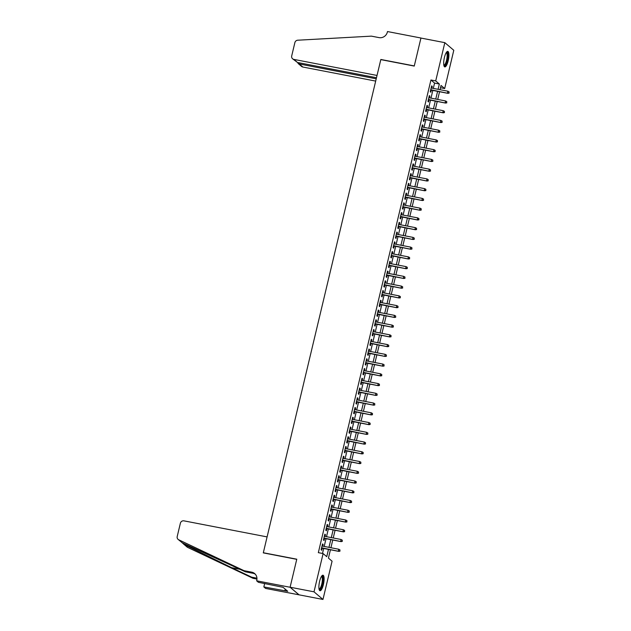 <?xml version="1.0" encoding="UTF-8"?>
<svg xmlns="http://www.w3.org/2000/svg" width="631" height="631" viewBox="0 0 631 631"><rect width="100%" height="100%" fill="white"/><g stroke="black" fill="none" stroke-linecap="round" stroke-linejoin="round"><path stroke-width="0.95" d="M319.609 581.364A7.903 2.185 -79.1 0 1 323.001 575.212A7.903 2.185 -79.1 0 1 323.387 584.574A7.903 2.185 -79.1 0 1 320.004 590.726A7.903 2.185 -79.1 0 1 319.609 581.364M444.405 57.539A7.903 2.185 -79.1 0 1 447.789 51.387A7.903 2.185 -79.1 0 1 448.184 60.757A7.903 2.185 -79.1 0 1 444.792 66.91A7.903 2.185 -79.1 0 1 444.405 57.539M256.636 580.804L290.094 587.264L296.744 559.342L263.293 552.882L267.094 536.902L183.936 520.851A3.037 2.887 -49.6 0 0 180.379 523.225L177.208 536.524A3.037 2.887 -49.6 0 0 178.715 539.789L244.055 570.684L251.698 572.159A7.091 6.736 130.4 0 1 256.77 580.268L256.636 580.804L258.394 582.303L283.059 587.311L287.736 591.294L263.845 586.933L265.604 588.431L299.07 594.836L290.102 587.216L296.783 559.192L263.324 552.74L380.801 59.614L414.259 66.074L420.932 38.057L444.831 42.663L453.792 50.291L444.681 88.545L441.045 85.453L440.036 89.689M440.501 87.733L444.681 88.545M330.431 549.759L328.443 558.112L332.08 561.196L322.969 599.45L314.001 591.823L323.111 553.576L326.748 556.668L328.483 549.38M299.07 594.836L322.969 599.45M322.725 546.146L323.135 544.427L322.528 543.914L321.132 549.759L321.739 550.279L322.244 548.173M325.044 536.405L325.454 534.686L324.847 534.165L323.458 540.018L324.066 540.53L324.563 538.432M327.371 526.656L327.781 524.937L327.173 524.424L325.777 530.269L326.385 530.781L326.882 528.683M329.69 516.907L330.1 515.196L329.492 514.675L328.096 520.528L328.704 521.04L329.208 518.942M332.009 507.166L332.419 505.447L331.811 504.934L330.423 510.779L331.03 511.291L331.527 509.193M334.335 497.417L334.745 495.698L334.138 495.185L332.742 501.03L333.349 501.55L333.846 499.452M336.654 487.676L337.064 485.957L336.457 485.444L335.069 491.289L335.668 491.801L336.173 489.703M338.973 477.927L339.383 476.208L338.784 475.695L337.388 481.54L337.995 482.06L338.492 479.954M341.3 468.186L341.71 466.467L341.103 465.946L339.707 471.799L340.314 472.311L340.811 470.213M343.619 458.437L344.029 456.718L343.422 456.205L342.034 462.05L342.633 462.562L343.138 460.464M345.938 448.696L346.348 446.977L345.749 446.456L344.352 452.309L344.96 452.821L345.457 450.723M348.265 438.947L348.675 437.228L348.067 436.715L346.671 442.56L347.279 443.072L347.784 440.974M350.584 429.198L350.994 427.479L350.386 426.966L348.998 432.811L349.598 433.331L350.102 431.233M352.91 419.457L353.313 417.738L352.713 417.225L351.317 423.07L351.924 423.582L352.421 421.484M355.229 409.708L355.639 407.989L355.032 407.476L353.636 413.321L354.243 413.841L354.748 411.735M357.548 399.967L357.958 398.248L357.351 397.727L355.963 403.58L356.57 404.092L357.067 401.994M359.875 390.218L360.277 388.499L359.678 387.986L358.282 393.831L358.889 394.351L359.386 392.245M362.194 380.477L362.604 378.758L361.997 378.237L360.601 384.09L361.208 384.602L361.713 382.504M364.513 370.728L364.923 369.009L364.316 368.496L362.928 374.341L363.535 374.853L364.032 372.755M366.84 360.979L367.25 359.268L366.643 358.747L365.246 364.6L365.854 365.112L366.351 363.014M369.159 351.238L369.569 349.519L368.961 349.006L367.565 354.851L368.173 355.363L368.678 353.265M371.478 341.489L371.888 339.77L371.28 339.257L369.892 345.102L370.5 345.622L370.996 343.524M373.804 331.748L374.215 330.029L373.607 329.516L372.211 335.361L372.818 335.873L373.315 333.775M376.123 321.999L376.533 320.28L375.926 319.767L374.538 325.612L375.137 326.132L375.642 324.026M378.442 312.258L378.852 310.539L378.253 310.018L376.857 315.871L377.464 316.383L377.961 314.285M380.769 302.509L381.179 300.79L380.572 300.277L379.176 306.122L379.783 306.642L380.28 304.536M383.088 292.768L383.498 291.049L382.891 290.528L381.503 296.381L382.102 296.893L382.607 294.795M385.407 283.019L385.817 281.3L385.218 280.787L383.822 286.632L384.429 287.144L384.926 285.046M387.734 273.27L388.144 271.551L387.537 271.038L386.14 276.891L386.748 277.403L387.253 275.305M390.053 263.529L390.463 261.81L389.855 261.297L388.467 267.142L389.067 267.654L389.572 265.556M392.372 253.78L392.782 252.061L392.182 251.548L390.786 257.393L391.394 257.913L391.89 255.807M394.698 244.039L395.109 242.32L394.501 241.807L393.105 247.652L393.712 248.164L394.217 246.066M397.017 234.29L397.427 232.571L396.82 232.058L395.432 237.903L396.039 238.423L396.536 236.317M399.344 224.549L399.746 222.83L399.147 222.309L397.751 228.162L398.358 228.674L398.855 226.576M401.663 214.8L402.073 213.081L401.466 212.568L400.07 218.413L400.677 218.925L401.182 216.827M403.982 205.059L404.392 203.34L403.785 202.819L402.397 208.672L403.004 209.184L403.501 207.086M406.309 195.31L406.719 193.591L406.112 193.078L404.716 198.923L405.323 199.435L405.82 197.337M408.628 185.561L409.038 183.842L408.431 183.329L407.034 189.174L407.642 189.694L408.147 187.596M410.947 175.82L411.357 174.101L410.749 173.588L409.361 179.433L409.969 179.945L410.465 177.847M413.273 166.071L413.684 164.352L413.076 163.839L411.68 169.684L412.288 170.204L412.784 168.098M415.592 156.33L416.003 154.611L415.395 154.09L414.007 159.943L414.606 160.455L415.111 158.357M417.911 146.581L418.321 144.862L417.714 144.349L416.326 150.194L416.933 150.714L417.43 148.608M420.238 136.84L420.648 135.121L420.041 134.6L418.645 140.453L419.252 140.965L419.749 138.867M422.557 127.091L422.967 125.372L422.36 124.859L420.972 130.704L421.571 131.216L422.076 129.118M424.876 117.342L425.286 115.631L424.687 115.11L423.291 120.963L423.898 121.475L424.395 119.377M427.203 107.601L427.613 105.882L427.006 105.369L425.609 111.214L426.217 111.726L426.722 109.628M429.522 97.852L429.932 96.133L429.325 95.62L427.936 101.465L428.536 101.985L429.041 99.887M433.308 88.395L434.57 83.087L430.934 79.995L318.332 552.653L323.111 553.576M322.512 553.458L323.703 548.457M324.184 546.43L326.022 538.716M326.511 536.681L328.349 528.967M328.83 526.94L330.668 519.218M331.149 517.191L332.994 509.477M333.476 507.45L335.313 499.728M335.795 497.701L337.632 489.987M338.113 487.96L339.959 480.238M340.44 478.211L342.278 470.497M342.759 468.462L344.597 460.748M345.086 458.721L346.924 450.999M347.405 448.972L349.243 441.258M349.724 439.231L351.562 431.509M352.051 429.482L353.888 421.768M354.37 419.741L356.207 412.019M356.689 409.992L358.526 402.278M359.015 400.251L360.853 392.529M361.334 390.502L363.172 382.788M363.653 380.753L365.491 373.039M365.98 371.012L367.818 363.29M368.299 361.263L370.137 353.549M370.618 351.522L372.456 343.8M372.945 341.773L374.782 334.059M375.264 332.032L377.101 324.31M377.583 322.283L379.428 314.569M379.909 312.534L381.747 304.82M382.228 302.793L384.066 295.079M384.555 293.044L386.393 285.33M386.874 283.303L388.712 275.581M389.193 273.554L391.031 265.84M391.52 263.813L393.358 256.091M393.839 254.064L395.676 246.35M396.158 244.323L397.995 236.601M398.484 234.574L400.322 226.86M400.803 224.825L402.641 217.111M403.122 215.084L404.96 207.362M405.449 205.335L407.287 197.621M407.768 195.594L409.606 187.872M410.087 185.845L411.925 178.131M412.414 176.104L414.252 168.382M414.733 166.355L416.57 158.641M417.052 156.614L418.897 148.892M419.378 146.865L421.216 139.151M421.697 137.116L423.535 129.402M424.024 127.375L425.862 119.653M426.343 117.626L428.181 109.912M428.662 107.885L430.5 100.163M430.989 98.136L432.827 90.422M431.841 88.111L432.251 86.392L431.651 85.879L430.255 91.724L430.863 92.236L431.359 90.138M290.102 587.216L314.001 591.823M430.934 79.995L435.713 80.918L444.831 42.663M438.088 89.318L439.35 84.01L435.713 80.918M328.964 547.353L330.802 539.631M331.291 537.604L333.129 529.89M333.61 527.863L335.447 520.141M335.929 518.114L337.766 510.4M338.255 508.373L340.093 500.651M340.574 498.624L342.412 490.91M342.893 488.883L344.731 481.161M345.22 479.134L347.058 471.42M347.539 469.385L349.377 461.671M349.858 459.644L351.704 451.922M352.185 449.895L354.023 442.181M354.504 440.154L356.341 432.432M356.83 430.405L358.668 422.691M359.149 420.664L360.987 412.942M361.468 410.915L363.306 403.201M363.795 401.166L365.633 393.452M366.114 391.425L367.952 383.711M368.433 381.676L370.271 373.962M370.76 371.935L372.598 364.213M373.079 362.186L374.917 354.472M375.398 352.445L377.235 344.723M377.724 342.696L379.562 334.982M380.043 332.955L381.881 325.233M382.362 323.206L384.2 315.492M384.689 313.457L386.527 305.743M387.008 303.716L388.846 295.994M389.327 293.967L391.173 286.253M391.654 284.226L393.492 276.504M393.973 274.477L395.811 266.763M396.292 264.736L398.137 257.014M398.618 254.987L400.456 247.273M400.937 245.238L402.775 237.524M403.264 235.497L405.102 227.783M405.583 225.748L407.421 218.034M407.902 216.007L409.74 208.285M410.229 206.258L412.067 198.544M412.548 196.517L414.386 188.795M414.867 186.768L416.705 179.054M417.194 177.027L419.031 169.305M419.512 167.278L421.35 159.564M421.831 157.529L423.669 149.815M424.158 147.788L425.996 140.066M426.477 138.039L428.315 130.325M428.796 128.298L430.642 120.576M431.123 118.549L432.961 110.835M433.442 108.808L435.28 101.086M435.761 99.059L437.606 91.345M439.555 91.716L437.717 99.438M437.228 101.465L435.39 109.179M434.909 111.214L433.071 118.928M432.59 120.955L430.752 128.669M430.263 130.704L428.425 138.418M427.944 140.445L426.106 148.167M425.625 150.194L423.787 157.908M423.298 159.935L421.461 167.657M420.98 169.684L419.142 177.398M418.661 179.425L416.823 187.147M416.334 189.174L414.496 196.888M414.015 198.923L412.177 206.637M411.696 208.664L409.85 216.386M409.369 218.413L407.531 226.127M407.05 228.154L405.212 235.876M404.731 237.903L402.886 245.617M402.404 247.644L400.567 255.366M400.086 257.393L398.248 265.107M397.759 267.134L395.921 274.856M395.44 276.883L393.602 284.597M393.121 286.632L391.283 294.346M390.794 296.373L388.956 304.095M388.475 306.122L386.637 313.836M386.156 315.863L384.318 323.585M383.829 325.612L381.992 333.326M381.51 335.353L379.673 343.075M379.192 345.102L377.354 352.816M376.865 354.851L375.027 362.565M374.546 364.592L372.708 372.314M372.227 374.341L370.389 382.055M369.9 384.082L368.062 391.804M367.581 393.831L365.743 401.545M365.262 403.572L363.417 411.294M362.935 413.321L361.098 421.035M360.616 423.062L358.779 430.784M358.29 432.811L356.452 440.525M355.971 442.56L354.133 450.274M353.652 452.301L351.814 460.023M351.325 462.05L349.487 469.764M349.006 471.791L347.168 479.513M346.687 481.54L344.849 489.254M344.36 491.281L342.523 499.003M342.041 501.03L340.204 508.744M339.723 510.779L337.885 518.493M337.396 520.52L335.558 528.234M335.077 530.269L333.239 537.983M332.758 540.01L330.92 547.732M434.57 83.087L439.35 84.01M431.557 86.258L432.251 86.392M429.238 95.999L429.932 96.133M426.911 105.748L427.613 105.882M424.592 115.489L425.286 115.631M422.273 125.238L422.967 125.372M419.946 134.987L420.648 135.121M417.627 144.728L418.321 144.862M415.308 154.477L416.003 154.611M412.982 164.218L413.684 164.352M410.663 173.967L411.357 174.101M408.344 183.708L409.038 183.842M406.017 193.457L406.719 193.591M403.698 203.206L404.392 203.34M401.379 212.947L402.073 213.081M399.052 222.696L399.746 222.83M396.733 232.437L397.427 232.571M394.407 242.186L395.109 242.32M392.088 251.927L392.782 252.061M389.769 261.676L390.463 261.81M387.442 271.417L388.144 271.551M385.123 281.166L385.817 281.3M382.804 290.915L383.498 291.049M380.477 300.656L381.179 300.79M378.158 310.405L378.852 310.539M375.839 320.146L376.533 320.28M373.513 329.895L374.215 330.029M371.194 339.636L371.888 339.77M368.875 349.385L369.569 349.519M366.548 359.134L367.25 359.268M364.229 368.875L364.923 369.009M361.91 378.624L362.604 378.758M359.583 388.365L360.277 388.499M357.264 398.114L357.958 398.248M354.938 407.855L355.639 407.989M352.619 417.604L353.313 417.738M350.3 427.345L350.994 427.479M347.973 437.094L348.675 437.228M345.654 446.843L346.348 446.977M343.335 456.584L344.029 456.718M341.008 466.333L341.71 466.467M338.689 476.074L339.383 476.208M336.37 485.823L337.064 485.957M334.044 495.564L334.745 495.698M331.725 505.313L332.419 505.447M329.406 515.054L330.1 515.196M327.079 524.803L327.781 524.937M324.76 534.552L325.454 534.686M322.441 544.293L323.135 544.427M430.665 90.004L447.892 93.333L430.728 89.728M448.893 92.891L449.122 91.913L448.893 92.891L447.458 92.954L447.876 91.203L431.147 87.977M447.892 93.333L449.13 93.096M449.122 91.913L447.876 91.203M446.425 52.349A6.838 1.893 -79.1 0 1 447.726 56.916A6.838 1.893 -79.1 0 1 446.109 63.613A6.838 1.893 -79.1 0 1 443.885 65.506M443.806 65.119A6.334 1.751 100.9 0 0 443.853 65.127A6.334 1.751 100.9 0 0 447.087 56.979A6.334 1.751 100.9 0 0 446.251 52.688A6.334 1.751 100.9 0 0 446.204 52.688M444.405 66.673A7.848 2.169 100.9 0 0 448.057 56.609A7.848 2.169 100.9 0 0 447.34 51.458M321.629 576.174A6.838 1.893 -79.1 0 1 322.938 580.733A6.838 1.893 -79.1 0 1 321.313 587.429A6.838 1.893 -79.1 0 1 319.089 589.322M319.018 588.936A6.334 1.751 100.9 0 0 319.057 588.944A6.334 1.751 100.9 0 0 322.299 580.796A6.334 1.751 100.9 0 0 321.455 576.513A6.334 1.751 100.9 0 0 321.416 576.505M319.609 590.498A7.848 2.169 100.9 0 0 323.261 580.425A7.848 2.169 100.9 0 0 322.551 575.283M376.486 77.731L297.493 62.485L292.603 58.793A3.037 2.887 -49.6 0 1 291.703 55.93L294.874 42.624A3.037 2.887 -49.6 0 1 297.729 40.21L371.399 36.141L379.05 37.615A7.091 6.736 -49.6 0 0 387.363 32.086L387.489 31.55L420.94 38.01L414.291 65.924L380.84 59.472L377.03 75.452L293.872 59.401L302.841 67.028A3.037 2.887 130.4 0 1 301.563 66.421L298.029 63.416M376.234 78.812L299.212 63.952L299.473 62.863M375.69 81.091L302.841 67.028M292.603 58.793A3.037 2.887 -49.6 0 0 293.872 59.401M182.138 542.755L184.134 544.395L231.656 567.703L251.69 577.176L256.943 578.193M251.69 577.176L253.015 578.304L256.943 579.061M244.055 570.684L245.38 571.812L182.256 542.802L178.108 539.395M255.295 574.186A7.091 6.736 130.4 0 0 253.023 573.287L245.38 571.812M184.134 544.395L187.675 547.408L253.015 578.304M290.094 587.264L299.055 594.883M264.665 583.509L263.845 586.933M187.675 547.408A3.037 2.887 130.4 0 1 187.068 547.022L183.282 543.796M264.397 583.454A7.091 6.736 130.4 0 1 264.523 584.093M285.244 589.173L284.873 590.742M428.346 99.745L445.573 103.074L428.41 99.477M446.567 102.632L446.803 101.662L446.567 102.632L445.139 102.703L445.557 100.952L428.828 97.718M445.573 103.074L446.811 102.845M446.803 101.662L445.557 100.952M426.02 109.494L443.254 112.823L426.083 109.218M444.248 112.381L444.476 111.403L444.248 112.381L442.812 112.452L443.23 110.693L426.501 107.467M443.254 112.823L444.492 112.586M444.476 111.403L443.23 110.693M423.701 119.243L440.927 122.564L423.764 118.967M441.929 122.13L442.157 121.152L441.929 122.13L440.493 122.193L440.911 120.442L424.182 117.208M440.927 122.564L442.165 122.335M442.157 121.152L440.911 120.442M421.382 128.984L438.608 132.313L421.445 128.708M439.602 131.871L439.839 130.901L439.602 131.871L438.174 131.942L438.592 130.183L421.863 126.957M438.608 132.313L439.846 132.076M439.839 130.901L438.592 130.183M419.055 138.733L436.289 142.054L419.118 138.457M437.283 141.62L437.512 140.642L437.283 141.62L435.847 141.683L436.266 139.932L419.536 136.706M436.289 142.054L437.528 141.825M437.512 140.642L436.266 139.932M416.736 148.474L433.962 151.803L416.799 148.206M434.964 151.361L435.193 150.391L434.964 151.361L433.529 151.432L433.947 149.673L417.217 146.447M433.962 151.803L435.201 151.566M435.193 150.391L433.947 149.673M414.409 158.223L431.643 161.544L414.48 157.947M432.637 161.11L432.874 160.132L432.637 161.11L431.21 161.173L431.628 159.422L414.898 156.196M431.643 161.544L432.882 161.315M432.874 160.132L431.628 159.422M412.09 167.964L429.325 171.293L412.153 167.696M430.318 170.851L430.547 169.881L430.318 170.851L428.883 170.922L429.301 169.171L412.571 165.937M429.325 171.293L430.563 171.064M430.547 169.881L429.301 169.171M409.771 177.713L426.998 181.042L409.834 177.437M427.999 180.6L428.228 179.622L427.999 180.6L426.564 180.671L426.982 178.912L410.253 175.686M426.998 181.042L428.236 180.805M428.228 179.622L426.982 178.912M407.445 187.462L424.679 190.783L407.516 187.186M425.673 190.349L425.909 189.371L425.673 190.349L424.245 190.412L424.663 188.661L407.934 185.427M424.679 190.783L425.917 190.554M425.909 189.371L424.663 188.661M405.126 197.203L422.36 200.532L405.189 196.927M423.354 200.09L423.582 199.12L423.354 200.09L421.918 200.161L422.336 198.402L405.607 195.176M422.36 200.532L423.598 200.295M423.582 199.12L422.336 198.402M402.807 206.952L420.033 210.273L402.87 206.676M421.035 209.839L421.263 208.861L421.035 209.839L419.599 209.902L420.017 208.151L403.288 204.917M420.033 210.273L421.271 210.044M421.263 208.861L420.017 208.151M400.48 216.693L417.714 220.022L400.551 216.417M418.708 219.58L418.945 218.61L418.708 219.58L417.28 219.651L417.698 217.892L400.969 214.666M417.714 220.022L418.952 219.785M418.945 218.61L417.698 217.892M398.161 226.442L415.395 229.763L398.224 226.166M416.389 229.329L416.618 228.351L416.389 229.329L414.953 229.392L415.372 227.641L398.642 224.415M415.395 229.763L416.634 229.534M416.618 228.351L415.372 227.641M395.842 236.183L413.068 239.512L395.905 235.915M414.062 239.07L414.299 238.1L414.062 239.07L412.635 239.141L413.053 237.39L396.323 234.156M413.068 239.512L414.307 239.275M414.299 238.1L413.053 237.39M393.515 245.932L410.749 249.253L393.586 245.656M411.743 248.819L411.98 247.841L411.743 248.819L410.316 248.882L410.734 247.131L394.004 243.905M410.749 249.253L411.988 249.024M411.98 247.841L410.734 247.131M391.196 255.673L408.423 259.002L391.259 255.405M409.424 258.56L409.653 257.59L409.424 258.56L407.989 258.631L408.407 256.88L391.677 253.646M408.423 259.002L409.661 258.773M409.653 257.59L408.407 256.88M388.877 265.422L406.104 268.751L388.941 265.146M407.098 268.309L407.334 267.331L407.098 268.309L405.67 268.38L406.088 266.621L389.359 263.395M406.104 268.751L407.342 268.514M407.334 267.331L406.088 266.621M386.551 275.171L403.785 278.492L386.622 274.895M404.779 278.058L405.015 277.08L404.779 278.058L403.343 278.121L403.761 276.37L387.032 273.136M403.785 278.492L405.023 278.263M405.015 277.08L403.761 276.37M384.232 284.912L401.458 288.241L384.295 284.636M402.46 287.799L402.688 286.829L402.46 287.799L401.024 287.87L401.442 286.111L384.713 282.885M401.458 288.241L402.696 288.004M402.688 286.829L401.442 286.111M381.913 294.661L399.139 297.982L381.976 294.385M400.133 297.548L400.37 296.57L400.133 297.548L398.705 297.611L399.123 295.86L382.394 292.634M399.139 297.982L400.377 297.753M400.37 296.57L399.123 295.86M379.586 304.402L396.82 307.731L379.649 304.126M397.814 307.289L398.043 306.319L397.814 307.289L396.378 307.36L396.796 305.601L380.067 302.375M396.82 307.731L398.058 307.494M398.043 306.319L396.796 305.601M377.267 314.151L394.493 317.472L377.33 313.875M395.495 317.038L395.724 316.06L395.495 317.038L394.06 317.101L394.478 315.35L377.748 312.124M394.493 317.472L395.732 317.243M395.724 316.06L394.478 315.35M374.94 323.892L392.174 327.221L375.011 323.624M393.168 326.779L393.405 325.809L393.168 326.779L391.741 326.85L392.159 325.099L375.429 321.865M392.174 327.221L393.413 326.992M393.405 325.809L392.159 325.099M372.621 333.641L389.855 336.97L372.684 333.365M390.849 336.528L391.078 335.55L390.849 336.528L389.414 336.599L389.832 334.84L373.102 331.614M389.855 336.97L391.094 336.733M391.078 335.55L389.832 334.84M370.302 343.382L387.529 346.711L370.365 343.114M388.53 346.277L388.759 345.299L388.53 346.277L387.095 346.34L387.513 344.589L370.783 341.355M387.529 346.711L388.767 346.482M388.759 345.299L387.513 344.589M367.976 353.131L385.21 356.46L368.047 352.855M386.204 356.018L386.44 355.048L386.204 356.018L384.776 356.089L385.194 354.33L368.465 351.104M385.21 356.46L386.448 356.223M386.44 355.048L385.194 354.33M365.657 362.88L382.891 366.201L365.72 362.604M383.885 365.767L384.113 364.789L383.885 365.767L382.449 365.83L382.867 364.079L366.138 360.845M382.891 366.201L384.129 365.972M384.113 364.789L382.867 364.079M363.338 372.621L380.564 375.95L363.401 372.345M381.566 375.508L381.794 374.538L381.566 375.508L380.13 375.579L380.548 373.82L363.819 370.594M380.564 375.95L381.802 375.713M381.794 374.538L380.548 373.82M361.011 382.37L378.245 385.691L361.082 382.094M379.239 385.257L379.476 384.279L379.239 385.257L377.811 385.32L378.229 383.569L361.5 380.343M378.245 385.691L379.483 385.462M379.476 384.279L378.229 383.569M358.692 392.111L375.926 395.44L358.755 391.843M376.92 394.998L377.149 394.028L376.92 394.998L375.484 395.069L375.902 393.31L359.173 390.084M375.926 395.44L377.164 395.203M377.149 394.028L375.902 393.31M356.373 401.86L373.599 405.181L356.436 401.584M374.593 404.747L374.83 403.769L374.593 404.747L373.166 404.81L373.584 403.059L356.854 399.833M373.599 405.181L374.838 404.952M374.83 403.769L373.584 403.059M354.046 411.601L371.28 414.93L354.117 411.333M372.274 414.488L372.511 413.518L372.274 414.488L370.847 414.559L371.265 412.808L354.535 409.574M371.28 414.93L372.519 414.701M372.511 413.518L371.265 412.808M351.727 421.35L368.954 424.679L351.79 421.074M369.955 424.237L370.184 423.259L369.955 424.237L368.52 424.308L368.938 422.549L352.208 419.323M368.954 424.679L370.2 424.442M370.184 423.259L368.938 422.549M349.408 431.099L366.635 434.42L349.471 430.823M367.628 433.986L367.865 433.008L367.628 433.986L366.201 434.049L366.619 432.298L349.889 429.064M366.635 434.42L367.873 434.191M367.865 433.008L366.619 432.298M347.082 440.84L364.316 444.169L347.153 440.564M365.31 443.727L365.546 442.757L365.31 443.727L363.874 443.798L364.292 442.039L347.571 438.813M364.316 444.169L365.554 443.932M365.546 442.757L364.292 442.039M344.763 450.589L361.989 453.91L344.826 450.313M362.991 453.476L363.219 452.498L362.991 453.476L361.555 453.539L361.973 451.788L345.244 448.562M361.989 453.91L363.227 453.681M363.219 452.498L361.973 451.788M342.444 460.33L359.67 463.659L342.507 460.054M360.664 463.217L360.9 462.247L360.664 463.217L359.236 463.288L359.654 461.529L342.925 458.303M359.67 463.659L360.908 463.422M360.9 462.247L359.654 461.529M340.117 470.079L357.351 473.4L340.18 469.803M358.345 472.966L358.574 471.988L358.345 472.966L356.909 473.029L357.327 471.278L340.598 468.052M357.351 473.4L358.589 473.171M358.574 471.988L357.327 471.278M337.798 479.82L355.024 483.149L337.861 479.552M356.026 482.707L356.255 481.737L356.026 482.707L354.59 482.778L355.008 481.027L338.279 477.793M355.024 483.149L356.263 482.912M356.255 481.737L355.008 481.027M335.471 489.569L352.705 492.898L335.542 489.293M353.699 492.456L353.936 491.478L353.699 492.456L352.272 492.519L352.69 490.768L335.96 487.542M352.705 492.898L353.944 492.661M353.936 491.478L352.69 490.768M333.152 499.31L350.386 502.639L333.215 499.042M351.38 502.197L351.609 501.227L351.38 502.197L349.945 502.268L350.363 500.517L333.633 497.283M350.386 502.639L351.625 502.41M351.609 501.227L350.363 500.517M330.833 509.059L348.06 512.388L330.896 508.783M349.061 511.946L349.29 510.968L349.061 511.946L347.626 512.017L348.044 510.258L331.314 507.032M348.06 512.388L349.298 512.151M349.29 510.968L348.044 510.258M328.506 518.808L345.741 522.129L328.577 518.532M346.734 521.695L346.971 520.717L346.734 521.695L345.307 521.758L345.725 520.007L328.996 516.773M345.741 522.129L346.979 521.9M346.971 520.717L345.725 520.007M326.188 528.549L343.422 531.878L326.251 528.273M344.416 531.436L344.644 530.466L344.416 531.436L342.98 531.507L343.398 529.748L326.669 526.522M343.422 531.878L344.66 531.641M344.644 530.466L343.398 529.748M323.869 538.298L341.095 541.619L323.932 538.022M342.097 541.185L342.325 540.207L342.097 541.185L340.661 541.248L341.079 539.497L324.35 536.271M341.095 541.619L342.333 541.39M342.325 540.207L341.079 539.497M321.542 548.039L338.776 551.368L321.613 547.771M339.77 550.926L340.006 549.956L339.77 550.926L338.342 550.997L338.76 549.238L322.031 546.012M338.776 551.368L340.014 551.131M340.006 549.956L338.76 549.238M253.023 573.287L251.698 572.159M178.715 539.789L182.256 542.802M231.656 567.703L240.174 569.351"/></g></svg>
